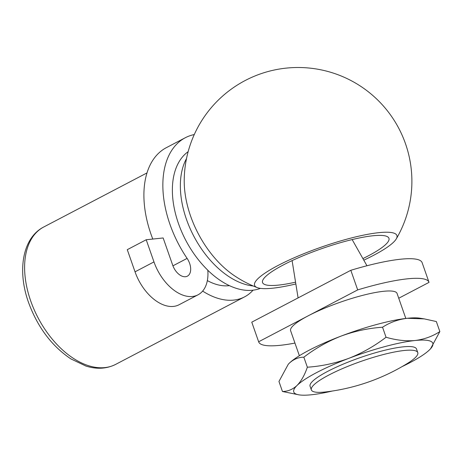 <?xml version="1.0" encoding="UTF-8"?>
<svg xmlns="http://www.w3.org/2000/svg" width="463" height="463" viewBox="0 0 463 463"><rect width="100%" height="100%" fill="white"/><g stroke="black" fill="none" stroke-linecap="round" stroke-linejoin="round"><path stroke-width="0.69" d="M188.146 151.673A77.535 47.162 -117.6 0 0 207.8 270.189A40.177 24.441 -117.6 0 1 198.025 294.815L179.094 304.735A40.177 24.441 -117.6 0 1 135.034 271.822L127.279 249.673L146.21 239.753L163.155 237.965L172.693 265.195A13.392 8.149 -117.6 0 0 187.376 276.168A13.392 8.149 -117.6 0 0 187.11 258.395A90.933 55.311 -117.6 0 1 185.287 137.743A90.933 55.311 -117.6 0 1 194.275 134.548M152.79 239.064A90.933 55.311 -117.6 0 1 166.356 147.662L185.287 137.743M198.025 294.815A40.177 24.441 -117.6 0 1 153.971 261.908L146.21 239.753M258.638 341.775L357.685 289.902L350.821 270.294L251.774 322.161L258.638 341.775A90.227 16.778 160.7 0 0 258.678 341.891A90.227 16.778 160.7 0 0 294.943 343.071M357.685 289.902A90.227 16.778 160.7 0 1 428.987 282.251A90.227 16.778 160.7 0 1 429.027 282.372L398.736 298.236M382.536 327.225L386.044 337.249C396.241 340.23 405.918 341.318 415.085 340.508C424.247 339.356 432.5 336.375 439.85 331.572L436.343 321.548L424.253 318.88L407.301 318.284A73.663 13.699 160.7 0 0 341.052 336.109C354.525 331.161 368.351 328.203 382.536 327.225C389.991 322.381 398.244 319.401 407.301 318.284A73.663 13.699 160.7 0 1 419.704 318.168L424.253 318.88M386.044 337.249C374.567 346.046 362.164 353.078 348.836 358.333C335.362 363.276 321.536 366.239 307.351 367.211C304.654 375.082 301.222 381.165 297.043 385.453C292.743 389.429 287.882 391.443 282.459 391.495L278.952 381.471L288.287 364.231L289.259 363.229C293.559 359.253 298.421 357.239 303.844 357.187C315.32 348.39 327.723 341.364 341.052 336.109A73.663 13.699 160.7 0 0 289.259 363.229A73.663 13.699 160.7 0 0 288.345 364.173A73.663 13.699 160.7 0 0 288.246 364.283M402.087 366.603A73.663 13.699 160.7 0 0 429.542 349.814A73.663 13.699 160.7 0 0 430.457 348.87A73.663 13.699 160.7 0 0 415.085 340.508A73.663 13.699 160.7 0 0 348.836 358.333A73.663 13.699 160.7 0 0 297.043 385.453A73.663 13.699 160.7 0 0 299.098 394.875A73.663 13.699 160.7 0 0 311.495 394.76A73.663 13.699 160.7 0 0 332.324 391.032M282.459 391.495L299.098 394.875M307.351 367.211L303.844 357.187M404.211 350.491A56.393 10.487 160.7 0 0 328.886 375.024A56.393 10.487 160.7 0 0 311.339 389.892A56.393 10.487 160.7 0 0 326.23 391.872A200.896 200.896 0 0 0 407.376 363.455A56.393 10.487 160.7 0 0 417.782 352.621A56.393 10.487 160.7 0 0 404.211 350.491M417.782 352.621L416.515 348.998A56.393 10.487 160.7 0 0 383.399 350.595A56.393 10.487 160.7 0 0 327.619 371.401A56.393 10.487 160.7 0 0 310.071 386.269L311.339 389.892M362.899 258.586A66.967 12.455 160.7 0 0 388.949 238.3A66.967 12.455 160.7 0 0 349.629 240.199A66.967 12.455 160.7 0 0 283.391 264.905A66.967 12.455 160.7 0 0 262.55 282.563A66.967 12.455 160.7 0 0 295.562 282.17M229.411 285.63A62.03 37.735 -117.6 0 1 207.349 280.595M253.053 290.179A77.535 47.162 -117.6 0 1 244.562 296.876A77.535 47.162 -117.6 0 1 202.649 291.088M260.409 288.368A77.535 47.162 -117.6 0 1 207.806 270.27M363.791 260.165A75.4 14.023 160.7 0 0 396.253 238.925A75.4 14.023 160.7 0 0 359.589 235.991A75.4 14.023 160.7 0 0 278.055 265.467A75.4 14.023 160.7 0 0 257.231 287.61A75.4 14.023 160.7 0 0 295.851 283.958M430.526 348.789L439.85 331.572M405.82 318.451L397.057 293.432A56.393 10.487 160.7 0 0 363.941 295.035A56.393 10.487 160.7 0 0 308.161 315.835A56.393 10.487 160.7 0 0 290.614 330.709L299.376 355.729M428.987 282.251L422.123 262.643A90.227 16.778 160.7 0 0 350.821 270.294M251.774 322.161A90.227 16.778 160.7 0 0 251.808 322.283L258.678 341.891M172.925 265.826L187.11 258.395M135.034 271.822L153.971 261.908M253.273 286.001A77.535 47.162 -117.6 0 1 193.696 235.985A77.535 47.162 -117.6 0 1 186.52 158.531M244.562 296.876L115.698 364.364A77.535 47.162 -117.6 0 1 30.68 300.852A77.535 47.162 -117.6 0 1 43.753 226.986L146.974 172.93M257.231 287.61A113.84 113.84 0 0 1 234.145 275.549L234.145 275.549A81.361 49.489 -117.6 0 1 184.216 180.211L184.216 180.211A113.84 113.84 0 0 1 393.718 119.639A113.84 113.84 0 0 1 396.253 238.925M43.753 226.986C22.328 237.93 17.143 270.913 28.59 302.617C37.671 327.283 51.775 346.052 70.897 358.918L85.968 366.071C96.779 369.445 106.693 368.872 115.698 364.364M292.101 260.605L298.091 297.906M352.152 239.574L366.956 265.756"/></g></svg>
